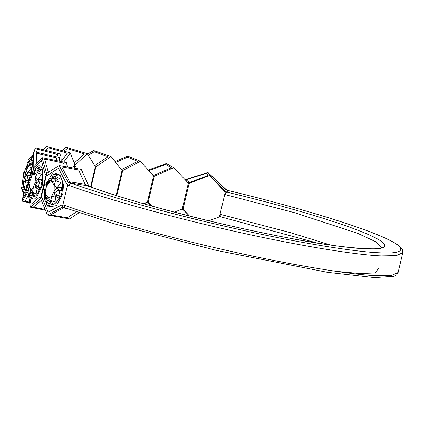 <?xml version="1.0" encoding="UTF-8"?>
<svg xmlns="http://www.w3.org/2000/svg" width="424" height="424" viewBox="0 0 424 424"><rect width="100%" height="100%" fill="white"/><g stroke="black" fill="none" stroke-linecap="round" stroke-linejoin="round"><path stroke-width="0.64" d="M46.375 173.681L40.524 198.421L47.43 215.005L62.333 207.219L68.179 182.474L59.127 165.514L46.375 173.681M59.127 165.514L81.281 169.409L88.685 185.739L88.547 186.3M47.43 215.005L69.578 218.901L79.071 212.721M62.333 207.219L64.464 207.559M68.179 182.474L70.506 182.845M85.961 185.304L88.685 185.739M43.948 185.744L46.757 173.856L42.034 157.691L33.841 166.749L31.461 176.829M29.802 183.852L27.995 191.494L30.337 207.177L40.911 198.596L43.301 188.479M42.034 157.691L66.541 162.662L67.352 166.961M30.337 207.177L45.225 210.198M23.474 192.586L22.324 201.193L28.175 191.627L29.632 185.452M31.911 175.817L34.021 166.886L34.021 151.707L31.116 159.822M34.021 151.707L59.63 157.505L59.328 161.2M22.324 201.193L29.452 202.804M33.167 153.642L35.494 147.87L60.902 154.193L61.231 161.586M59.593 157.495L60.902 154.193M43.486 149.858L46.38 146.375L70.289 152.91L75.154 165.429L74.497 168.217M63.775 162.101L70.289 152.91M61.835 150.6L66.123 147.303L87.312 153.711L95.771 167.284L91.059 187.201M74.126 168.153L74.772 165.413L87.312 153.711M87.498 154.034L93.715 150.605L111.099 156.551L122.568 171.126L116.722 195.872M90.556 187.021L95.236 167.22L111.099 156.551M114.973 161.629L127.746 156.106L140.445 161.3L154.188 176.755L148.336 201.501L143.513 203.7M116.065 195.766L121.911 171.02L140.445 161.3M145.469 204.257L144.43 203.276M148.167 170.077L166.484 163.537L173.84 167.703L189.009 183.889L183.163 208.629L174.381 212.133M151.882 206.059L147.589 201.358L153.44 176.612L173.84 167.703M185.034 179.675L207.946 172.51L226.57 189.973M184.297 210.913L182.23 208.995M207.946 172.51L209.594 175.441L225.261 192.152L219.409 216.897L208.873 220.793M182.373 208.942L189.496 216.023L182.362 208.46L188.208 183.714L209.594 175.441M31.27 159.806L33.342 154.569L33.194 167.607L34.159 168.328L41.356 160.558L45.283 174.444L47.34 175.388L58.448 168.381L66.377 183.407L68.418 185.246C98.591 196.471 162.774 215.201 232.108 230.767C301.596 246.545 358.609 255.179 381.319 255.895L396.355 255.619L402.8 252.699L398.12 272.494L391.675 275.414L376.639 275.69C353.929 274.975 296.917 266.341 227.428 250.563C158.094 234.997 93.911 216.267 63.738 205.041L61.22 205.216L48.108 212.138L42.029 197.838L39.973 196.895L31.016 204.31L29.304 194.711M64.803 207.739L63.738 205.041M398.12 272.494L396.721 274.81L394.251 276.252L374.609 277.625L327.455 272.319L215.636 250.239L114.851 223.941L64.84 207.755L63.468 207.951L50.387 214.904L67.342 217.735L76.537 211.868M67.013 208.539L63.468 207.951M73.511 166.277L76.028 166.393M221.084 216.908L219.865 214.989M221.052 216.903L219.478 216.786L221.074 216.918L316.866 242.947M224.879 193.779L226.935 192.162L227.794 190.456L225.457 189.184L209.186 173.808L210.505 176.22L224.413 190.721L225.457 189.184L227.81 190.456M224.413 190.721L226.935 192.162C272.913 203.006 333.004 219.881 363.161 232.357C394.707 245.077 388.342 250.149 365.583 248.793C345.258 248.125 294.124 240.355 231.949 226.193C169.902 212.217 112.869 195.491 86.448 185.564L85.049 184.175L78.62 170.024L61.74 166.881L69.631 181.864L70.978 183.083L86.735 185.638L86.215 185.171M69.631 181.864L85.049 184.175M187.556 182.347L189.608 182.458L207.787 175.6L206.679 173.236L185.309 179.967M189.608 182.458L185.982 179.85M152.953 175.398L154.14 175.213L171.402 167.809L165.821 164.427L148.697 170.676M154.14 175.213L151.893 174.227M121.407 169.711L137.63 161.406L127.714 157.15L115.635 162.482M121.995 169.499L120.925 169.123M94.663 165.636L108.109 156.7L94.303 151.781L88.187 155.237M74.158 163.198L84.27 153.917L67.294 148.596L63.982 151.188M61.273 161.592L67.257 153.181L48.071 147.748L45.861 150.451M56.959 156.896L57.903 154.537L37.604 149.296L36.395 152.243M56.45 160.617L56.684 157.913L36.432 153.149L36.252 163.744M29.187 193.821L28.853 190.779L27.889 190.058L23.002 198.326L23.649 192.713M45.871 184.127L52.332 173.665L59.964 174.889L63.489 184.435L62.837 193.953L56.44 205.608L48.246 207.087L44.287 198.766L44.547 189.82M33.65 173.077L35.081 169.558M36.257 167.406L42.898 170.422L42.209 185.474L36.167 198.252L30.703 197.918M29.982 193.365L30.062 190.233M31.498 159.8L32.521 164.65L30.777 176.819M29.42 182.304L25.673 192.236L23.914 192.862M64.3 166.425L63.685 163.161L44.621 159.111L48.341 172.298M44.875 209.403L33.268 207.135L41.261 200.446M29.325 202.105L25.08 201.172L28.355 195.369M147.218 202.004L147.743 202.264L147.367 201.941M151.055 205.831L147.743 202.264M182.808 209.165L183.216 209.504M56.148 178.493L54.585 179.188M57.818 176.919L56.397 178.276L53.737 178.992L56.419 178.287L57.85 176.925M51.007 206.981L49.46 205.603L48.866 204.034L46.534 201.638L48.479 200.7C48.712 200.223 49.428 200.923 50.62 202.804L51.283 204.58M48.951 200.764L50.477 202.492M59.026 174.72C62.249 177.884 63.446 183.2 62.63 190.668L58.417 190.233C55.475 191.749 55.094 193.36 57.277 195.067L60.87 196.429M52.274 176.776L52.385 177.465L55.343 176.628L56.588 175.441L58.634 174.736M57.86 176.84L56.387 178.239L55.221 176.501L56.466 175.313L58.613 174.571M45.787 189.888L43.221 189.295L44.313 184.684L46.629 185.405L45.601 189.745L43.333 189.443L44.472 184.61L44.626 184.223L46.121 184.011L47.096 184.88M48.479 200.7L50.573 202.852L51.272 204.702M62.63 190.668L58.348 190.344C55.555 191.796 55.189 193.333 57.256 194.955L61.03 196.46M56.323 173.506L55.629 173.421L53.875 174.269L52.873 175.557C51.834 177.751 52.613 178.064 55.221 176.501M50.922 207.103L49.295 205.656L48.696 204.087C46.841 201.405 46.062 201.093 46.354 203.138L47.329 205.624L50.424 207.044M58.698 195.623L59.975 190.413L58.417 190.233C55.412 191.436 55.03 193.047 57.261 195.061L61.056 196.577M47.329 205.624L46.688 204.591L46.317 201.988M38.526 170.559L36.983 171.259M40.259 169.006L38.796 170.326L36.602 171.174L38.807 170.337L40.269 169.012M33.337 199.047L31.646 197.595L29.33 193.636L31.418 192.777L33.003 194.849L33.719 196.667M31.62 192.841L32.855 194.505M41.356 166.791C43.1 169.674 43.386 174.821 42.215 182.225L38.229 181.748C35.579 183.285 35.203 184.896 37.084 186.581L40.545 187.986M35.049 169.261L35.102 169.584L37.492 168.593L38.775 167.432L40.958 166.802M40.259 168.916L38.748 170.284L37.381 168.466L38.664 167.305L40.964 166.643M30.491 176.914L31.509 176.845L29.871 177.211C28.572 179.31 28.217 180.916 28.795 182.029L29.945 182.447L28.827 182.039L29.966 177.206L30.491 176.914M33.003 194.849L33.676 196.778M42.215 182.225L38.128 181.854C35.621 183.322 35.256 184.859 37.036 186.465L40.635 188.028M39.31 165.731L37.127 166.462L35.992 167.697C34.492 169.77 34.954 170.024 37.381 168.466M33.273 199.174L31.493 197.642L30.862 196.047C29.304 193.386 28.843 193.132 29.473 195.284L30.311 197.467L32.902 199.142M28.668 181.854L29.818 177.28L30.343 176.988M38.775 167.432L37.127 166.462L38.838 165.689L39.676 165.768M31.646 197.595L29.956 196.8L29.251 193.805M38.277 187.117L40.545 187.89L41.844 182.41L38.218 181.748C35.568 182.839 35.181 184.451 37.063 186.576L38.324 187.233L39.485 182.018M29.966 164.496L28.731 165.169M30.29 164.221L31.731 162.922L28.556 165.174L30.29 164.221L28.821 162.403L30.088 161.263L32.314 160.685M24.046 188.261C23.172 186.104 23.288 186.274 24.391 188.775L25.117 190.678M23.611 186.841L24.248 188.129L23.511 186.73L21.216 187.737L22.509 191.256L24.523 193.079M32.531 164.438L30.608 175.478L27.041 175.017C24.788 176.077 24.396 177.683 25.859 179.84L28.88 181.223M31.699 162.816L30.205 164.162M24.693 192.931L22.96 191.425L22.345 189.809C21.121 187.069 20.993 186.878 21.963 189.237M30.608 175.478L26.919 175.117C24.793 176.638 24.433 178.175 25.827 179.728L28.874 181.218M27.014 175.017L25.578 175.838M25.18 178.886L25.832 179.808M32.044 159.869L30.364 160.023L28.366 161.735C26.458 163.68 26.579 163.86 28.731 162.275L29.998 161.136L32.341 160.532M24.65 193.063L22.827 191.473L22.212 189.862C21.057 187.254 20.935 187.074 21.847 189.316M23.262 176.082L24.507 171.959M30.088 161.263L29.595 160.537L26.988 163.526L28.731 162.275M23.744 176.623C22.679 174.895 23.06 173.284 24.889 171.789M25.827 179.728L28.912 181.133M32.086 156.52L30.91 157.124L28.456 159.609L32.033 156.684M24.931 170.554L23.744 172.685M23.182 185.839L23.484 186.724L23.182 185.839M59.334 198.411L55.157 196.01L57.108 194.987M59.879 196.179L58.766 198.31M61.872 187.678L61.3 187.578L61.369 189.401M47.371 201.23L46.661 198.936L47.96 200.95M46.052 198.167L46.661 198.936L45.082 191.945L46.052 198.167M45.082 191.945L47.022 183.74L48.474 182.85L51.346 179.129L50.742 178.34L47.022 183.74M53.058 178.223L51.346 179.129L52.571 177.672M51.346 179.129L51.919 181.663L55.518 180.815L56.164 178.435M59.233 178.435L55.518 180.815L54.245 185.177L57.097 187.806L60.828 182.41L55.518 180.815M61.3 187.578L57.097 187.806L54.102 191.33L55.157 196.01L51.564 196.524L50.838 200.616L56.143 202.237L55.157 196.01M58.692 190.265L57.097 187.806M50.456 202.587L50.838 200.616L53.111 204.342M50.838 200.616L48.124 197.711L46.661 198.936M45.792 194.197L48.124 197.711L51.564 196.524L54.102 191.33L54.245 185.177L51.919 181.663L48.474 182.85L45.935 188.039L45.792 194.197M39.633 190.111L35.78 187.684L37.36 186.735M39.66 188.685L39.003 189.984M42.167 179.379L41.536 179.251L41.526 180.762M30.984 192.952L30.189 191.16L31.122 192.899M30.189 191.16L29.532 186.433L30.682 189.724L30.189 191.16M36.082 170.628L34.869 171.36L34.477 173.676L32.213 175.086L30.162 180.37L32.213 175.086L35.886 170.416M41.043 170.406L37.344 172.722L35.632 176.967L34.477 173.676L37.344 172.722L38.611 170.406M41.536 179.251L37.72 179.479L35.001 183.03L35.632 176.967L37.72 179.479L41.695 174.2L37.344 172.722M38.997 181.843L37.72 179.479M32.881 194.775L32.664 192.523L30.682 189.724L32.95 188.314L35.001 183.03L35.78 187.684L32.95 188.314L32.664 192.523L37.01 194.028L35.78 187.684M32.664 192.523L34.922 196.312M30.162 180.37L29.532 186.433M28.768 183.534L28.106 183.385L25.451 181.143L26.585 180.295M28.567 182.331L28.106 183.385M31.302 172.801L30.645 172.653L30.565 173.867M25.27 179.177L25.451 181.143L23.511 181.938L23.622 186.263L22.509 183.619L23.553 186.746M27.661 165.493L28.35 164.957L26.299 167.57L28.307 166.457L30.226 164.183M31.842 164.168L28.307 166.457L26.193 170.591L27.39 172.944L31.482 167.745L28.307 166.457M30.645 172.653L27.39 172.944L25.064 176.845M28.276 175.165L27.39 172.944M24.454 188.749L23.622 186.263L26.797 187.572L25.451 181.143M23.622 186.263L25.721 190.079M22.62 180.603L22.509 183.619L23.511 181.938L26.193 170.591L26.299 167.57L25.302 169.256L23.776 174.651L22.62 180.603M27.693 164.268L26.405 166.372L26.5 167.263M25.827 168.365L27.56 164.13M335.559 271.275L359.738 273.533L375.341 272.945L378.314 268.609M224.709 194.494L294.738 212.753L357.729 233.37L376.215 241.956L381.801 247.844M330.603 245.046L290.058 232.548L220.03 214.29M402.8 252.699L402.572 249.975L400.982 247.558C396.424 242.883 384.255 236.947 364.476 229.75C329.602 217.152 284.043 204.05 227.805 190.445C278.642 202.508 344.484 221.084 377.344 234.763C411.731 248.713 404.639 254.278 379.491 252.778C356.976 252.036 300.711 243.498 232.251 227.942C163.945 212.599 100.727 194.15 70.978 183.083L68.418 185.246M144.717 203.149L146.047 204.421M184.376 210.982L189.56 216.092M55.374 175.87L50.822 178.271M50.673 178.435L48.548 181.53M46.947 184.975L45.829 184.212M50.604 202.794L51.304 204.596M48.696 204.087L50.573 202.852M51.59 204.744C55.035 204.532 57.85 201.532 60.033 195.74M56.588 175.441L53.875 174.269M46.698 204.607L49.46 205.603M45.877 190.032L43.232 189.364L44.467 184.302M61.003 196.354L62.296 190.874L59.906 190.524M44.313 184.684L44.472 184.292L46.057 184.016M46.449 203.573L44.668 189.968M61.252 190.583L62.455 190.646C63.266 183.237 62.074 177.958 58.878 174.815M31.18 177.693L29.818 177.28M29.971 182.209L28.726 181.891M31.503 197.642L30.867 196.047L32.934 194.897M33.989 196.831C36.172 196.381 38.202 193.227 40.084 187.382M37.127 166.462L35.992 167.697C34.927 169.134 34.63 169.759 35.102 169.584L36.602 171.174M30.358 193.212L30.242 191.282M29.956 196.8L30.311 197.467M41.844 182.41L41.303 182.225M41.202 166.886C42.93 169.748 43.216 174.852 42.056 182.203M22.212 189.862L24.391 188.775M25.419 190.736L28.684 181.885M26.919 175.117L28.116 175.144L26.802 180.343M22.424 190.874L22.96 191.425M29.595 160.537L30.364 160.023M29.855 177.221L30.221 175.531L28.005 175.244M32.579 161.857L30.464 175.457M31.196 160.187L29.701 158.258M30.973 157.246L32.187 156.218M381.987 247.462C381.669 250.616 341.516 248.607 287.891 237.848C263.823 233.29 238.579 227.868 212.159 221.582C160.325 209.112 118.513 197.128 86.735 185.638M185.924 179.824L185.288 179.946M55.629 173.421L53.853 174.275L52.852 175.562L52.385 177.465L53.737 178.992M46.481 203.727L44.578 189.825M31.418 192.777C31.45 192.295 31.975 192.989 33.008 194.849L33.729 196.672M30.348 193.217L30.231 191.256M23.728 176.617C22.578 175.324 22.944 173.713 24.831 171.784M26.988 163.526L28.556 165.174M24.952 170.49L23.723 172.711M28.588 159.286L31.095 156.917M28.456 159.609L29.447 160.68"/></g></svg>
